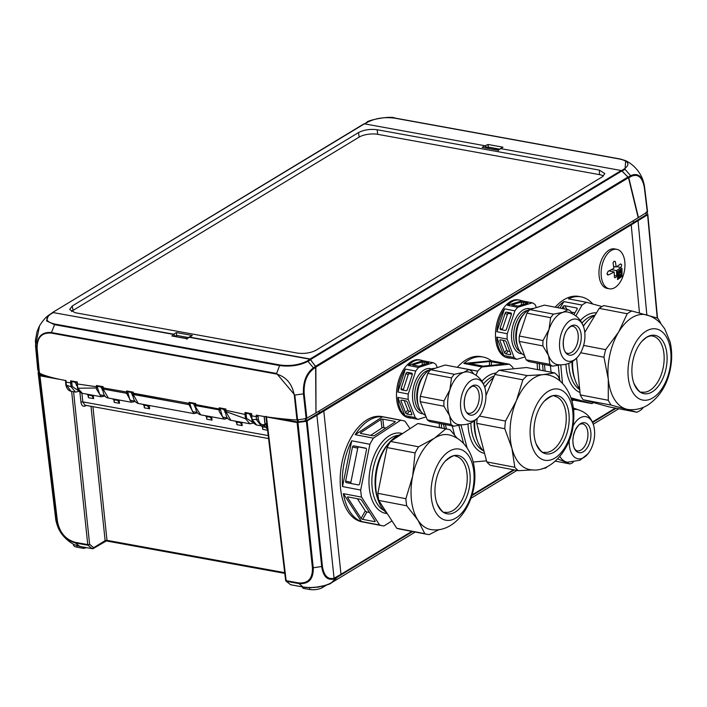 <?xml version="1.0" encoding="UTF-8"?>
<svg xmlns="http://www.w3.org/2000/svg" width="707" height="707" viewBox="0 0 707 707"><rect width="100%" height="100%" fill="white"/><g stroke="black" fill="none" stroke-linecap="round" stroke-linejoin="round"><path stroke-width="1.06" d="M267.449 429.184L264.162 425.526M335.869 577.389L335.701 578.123L333.837 578.998L334.066 578.246L340.986 574.305L340.827 575.03L412.632 531.54M337.548 576.391L331.442 582.78L415.239 532.035L331.353 582.842C330.788 584.106 325.255 585.643 314.748 587.446C308.888 587.711 305.053 587.579 303.25 587.057L290.78 584.786A1.343 0.769 -79.7 0 1 290.63 584.733L285.964 581.074L290.63 584.733L303.1 586.996C313.705 588.374 323.152 586.969 331.442 582.78L330.805 582.93M340.827 575.03L337.389 577.124L332.493 581.914M285.964 581.074A1.343 1.343 0 0 1 285.619 580.332A1.343 0.495 -6.9 0 0 286.167 580.659L298.672 582.93C308.084 583.593 312.671 578.582 312.423 567.889L322.436 566.404C323.912 575.745 327.783 579.687 334.066 578.246L316.895 415.221L323.797 411.076L340.986 574.305L411.845 531.39M316.895 415.221L306.396 421.301L321.703 566.661C323.24 576.408 327.279 580.518 333.837 578.998M313.263 567.924C313.528 579.051 308.747 584.274 298.928 583.593L303.1 587.004M290.109 584.424L290.356 584.636A1.343 1.343 0 0 0 290.78 584.786A1.343 0.769 -79.7 0 0 290.939 584.786M306.396 421.301L297.117 422.539L266.486 416.971L286.167 580.659A1.343 0.769 100.3 0 0 286.423 581.322L285.875 579.987M312.37 587.544L316.904 587.163M311.186 587.535L317.841 586.996M268.218 435.583L82.807 401.876L84.937 405.191L268.572 438.57M81.897 393.225L82.807 401.876L80.943 402.159C81.605 405.703 83.117 406.949 85.476 405.898L85.565 405.305M80.209 546.37L74.474 544.779C66.564 540.687 61.376 534.174 59.609 530.55C58.204 528.748 55.544 520.502 55.659 518.629L55.659 518.629M92.917 406.649L106.996 540.342L105.396 541.155L105.14 540.625L92.157 548.659L88.03 545.256L75.516 542.985C65.495 540.104 59.317 532.884 56.975 521.333L55.623 518.302L38.09 372.536L38.567 372.059M105.767 540.705L105.396 541.155L106.651 540.961L105.767 540.705M132.996 395.69L132.35 395.293L132.996 395.69M119.121 400.012L119.465 403.326L114.207 402.371L114.066 400.18L112.731 398.854M116.77 399.588L118.078 400.904L117.963 399.8M86.899 394.153L88.234 395.478L88.375 397.67L88.083 395.275M90.938 394.895L92.246 396.212L92.131 395.107M58.893 379.244L39.946 375.797L38.337 372.2M39.451 372.562L41.112 375.39L49.958 376.999M195.424 407.038L194.805 406.967M251.418 417.218L250.755 416.812L251.418 417.218M237.048 423.237L235.44 421.151M239.479 421.893L240.787 423.21L240.672 422.106M205.295 415.681L206.638 417.006L206.771 419.189L206.488 416.794M209.343 416.414L210.651 417.731L210.536 416.626M149.257 405.491L149.61 408.805L144.343 407.842L144.21 405.659L142.867 404.333M149.61 408.805L146.906 405.067M303.003 587.773L303.241 588.321L309.701 589.497A9.138 3.394 -6.1 0 0 322.41 587.588L326.758 584.954M73.563 391.731L89.63 544.319L93.616 547.607A1.343 0.972 58.8 0 1 92.67 548.632A1.343 0.769 -79.7 0 1 92.299 548.712A1.343 0.769 -79.7 0 1 92.157 548.659L79.688 546.396L75.516 542.985L75.269 542.322L87.765 544.593A1.343 0.513 -6 0 0 89.63 544.319L88.03 545.256A1.343 0.769 -79.7 0 1 87.765 544.593L71.637 391.386M73.307 544.16L73.493 545.079A9.138 3.394 -6.1 0 0 77.204 547.245L83.656 548.411L86.166 547.598M39.946 375.797L57.47 521.563C59.715 532.636 65.645 539.556 75.269 542.322M647.824 214.486L657.519 318.088L647.824 214.477L647.046 212.286M639.464 312.971L631.218 224.853L647.577 214.822L657.227 317.991M631.218 224.853L323.797 411.076M266.486 416.971L266.194 416.299M646.004 212.931L646.216 214.795L633.569 222.581L306.334 420.683L297.523 421.991L276.145 418.111M88.499 396.238L88.234 395.478M93.289 395.319L93.633 398.633L92.246 396.212M114.34 400.94L114.066 400.18M119.465 403.326L118.078 400.904M144.475 406.41L144.21 405.659M206.904 417.757L206.638 417.006M211.693 416.838L212.038 420.152L210.651 417.731M236.774 422.477L236.916 424.668L236.624 422.273M241.829 422.318L242.183 425.632L240.787 423.21M267.573 430.245L262.748 429.37L262.606 427.178L261.272 425.853M262.88 427.938L262.606 427.178M358.564 132.536L72.22 305.99L69.684 309.516L75.119 312.697L297.338 353.085C304.319 353.968 310.523 353.032 315.932 350.292L602.284 176.83L604.847 173.604L599.377 170.122L377.158 129.735C370.176 128.86 363.981 129.796 358.564 132.536L359.094 137.131L73.095 310.373A13.389 4.976 173.9 0 0 71.54 311.557M175.433 336.426L173.728 334.199L52.592 312.476L364.405 123.831L484.869 145.73L486.584 147.851M173.728 334.199L176.397 332.582L192.304 335.472L189.635 337.098L310.099 358.988L621.241 170.52L621.966 170.891L628.488 177.731L638.2 217.729L315.976 412.915L315.87 367.101L628.488 177.731M500.768 148.62L498.099 150.238L482.192 147.348L498.037 149.928L500.768 148.62L621.241 170.52M363.787 123.964L52.778 312.361M498.099 150.238L498.249 150.697M315.87 367.101L310.099 358.988M189.635 337.098L188.495 337.566L176.6 335.383L176.397 332.582M192.304 335.472L188.849 337.221M176.476 336.612L176.6 335.383M51.452 313.431L52.592 312.476M500.441 148.603L502.969 147.18L500.909 148.647M621.55 170.59L624.334 168.885C630.264 164.492 628.806 161.231 619.968 159.102L625.686 160.683L625.032 169.273L630.564 175.716C637.82 172.393 642.495 176.211 644.59 187.169L647.577 211.773L638.456 217.57L628.806 177.81L621.426 170.564M619.968 159.102L394.745 118.166C384.546 116.849 375.479 118.193 367.552 122.214L364.432 123.84L367.004 122.302M485.082 145.783L488.016 144.467L488.254 146.817L486.84 147.56L485.382 145.836M644.59 187.178L647.329 212.109L644.342 187.514C642.345 177.006 637.855 173.348 630.883 176.529L630.564 175.716L628.399 177.05M488.254 146.817L488.387 148.178M367.552 122.214L364.741 123.893M394.745 118.166L620.189 159.022M624.325 168.885L625.032 169.273L622.284 170.961M101.366 396.786L96.497 389.221L96.408 388.01L77.823 388.214L82.312 393.322L101.366 396.786M224.959 419.154L224.084 419.092L219.205 411.518L219.17 407.798L220.124 408.602L225.56 409.592M102.86 387.286L97.416 386.296L96.452 385.501L103.151 386.711L103.098 387.887L126.553 392.005L126.597 390.962L133.296 392.182L133.225 394.471L188.972 404.607L189.034 402.31L195.724 403.529L195.751 407.259L200.7 414.841L224.084 419.092L227.689 418.323M294.271 395.08L294.819 395.072L297.603 419.861L296.958 419.896L294.271 395.08C292.115 383.866 286.194 376.849 276.508 374.038L51.213 333.094L54.846 324.062C46.008 321.932 44.55 318.671 50.489 314.279L53.264 312.574L173.922 334.499L175.389 336.417M100.862 386.923L102.886 390.511M77.072 382.54L71.61 381.577L70.647 380.817L77.363 381.992L77.319 383.954L96.408 386.756L96.408 388.01L97.539 387.922L99.846 394.771L104.742 395.708M97.548 386.322L97.539 387.922M71.761 381.603L72.158 386.411L78.91 391.006M76.939 385.766L75.022 382.169M130.998 392.394L133.031 395.991M72.158 386.411L71.062 386.729L75.534 392.093L70.983 391.263L66.025 384.387M71.062 386.729L70.62 382.867L66.051 382.125L66.352 385.227L71.062 386.729M219.17 407.798L225.86 409.026L225.807 410.272L245.011 414.435L245.046 412.464L251.701 413.728L251.683 415.778L256.217 416.688L256.217 415.15L257.472 415.38C268.554 417.333 281.015 418.844 294.872 419.914L296.958 419.896M66.051 382.125L66.06 380.587L64.797 380.357C53.909 378.307 45.805 376.08 40.467 373.676L39.132 372.881L36.87 348.189L35.474 345.122L37.754 369.805L39.132 372.881M195.671 404.572L219.117 408.973L220.257 408.628M77.319 383.954L77.823 388.214M127.693 391.793L129.947 400.206L134.887 401.178M126.597 390.962L127.56 391.775L132.996 392.756M245.046 412.464L246.001 413.242L251.427 414.258M225.807 410.272L225.807 411.536L245.515 418.721L245.011 414.435L246.133 414.417L246.16 413.268M189.034 402.31L190.112 403.352L188.981 403.335L133.243 393.198M195.424 404.104L190.121 403.123M127.675 393.233L126.544 393.278L126.553 392.005L127.684 392.023M103.098 387.887L103.089 389.044L126.544 393.278L131.502 402.248L135.125 401.496M51.213 333.094C41.748 332.423 37.056 337.513 37.126 348.357L39.389 373.084M258.09 415.495L258.082 416.626L256.217 416.688L256.517 419.799L261.237 425.844L256.703 425.022C253.84 423.847 252.205 421.982 251.798 419.428L251.383 414.196M251.683 415.778L252.125 419.649L256.694 425.013M108.392 398.068L103.089 389.044M197.306 412.526L192.463 411.651L190.103 404.581L188.972 404.66L193.93 413.613L138.28 403.494L133.066 394.161M160.666 407.559L171.81 409.592M225.807 411.536L230.844 420.32L249.916 423.785L245.515 418.721L246.61 418.385L253.283 422.706M250.411 423.847L249.916 423.785M227.451 418.005L222.511 417.033L220.248 408.982M37.126 348.357L36.87 348.189C36.764 337.036 41.58 331.813 51.319 332.52L276.614 373.473L279.61 365.563L54.377 324.628L46.529 320.881L48.518 315.331L50.489 314.279M276.508 374.038L276.614 373.473L294.819 395.072L303.444 393.826C302.879 382.001 306.202 373.331 313.413 367.826L307.952 361.339C299.688 365.537 290.241 366.942 279.61 365.563L280.069 364.998C290.277 366.314 299.335 364.971 307.262 360.95L307.952 361.339M261.961 425.906L264.533 425.367M297.603 419.861L306.158 418.588L303.436 393.826L304.169 393.587C303.63 382.231 306.82 373.915 313.74 368.639L313.413 367.826L315.631 366.5L310.099 359.253L189.441 337.319L186.745 338.485L171.854 335.984L173.922 334.499M251.445 417.51L249.403 413.869M225.595 412.817L223.571 409.229M220.239 410.051L195.494 405.562M195.335 407.294L193.435 403.741M52.672 312.68L48.518 315.331C45.805 317.204 42.827 320.669 39.583 325.715L35.721 344.786M252.125 419.649L251.931 419.101L252.125 419.649L258.347 419.348C259.531 423.82 261.74 425.499 264.984 424.386L264.144 416.538M315.631 366.5L315.976 412.915L306.158 418.588M37.754 369.805L35.385 340.668L37.011 331.654L39.124 326.563M266.733 423.263L264.984 424.386M189.441 337.319L186.798 338.697L186.878 339.316M264.25 416.556L265.09 424.403M476.103 375.258L477.693 371.157A53.564 30.719 -79.2 0 1 481.988 366.942L463.827 363.46A53.564 30.719 -79.2 0 1 483.208 357.044L481.052 356.628A53.564 30.719 100.8 0 0 457.314 367.331M477.693 371.157L459.523 367.675A53.564 30.719 100.8 0 0 459.462 367.746M483.208 357.044A53.564 30.719 -79.2 0 1 491.224 360.738L509.394 364.22A53.564 30.719 -79.2 0 1 512.99 367.658L513.326 368.824M509.394 364.22L481.988 366.942M484.675 387.083A38.841 22.271 -79.2 0 1 487.043 384.078L488.502 382.407A41.519 23.808 -79.2 0 1 493.477 377.75M484.772 387.374A41.519 23.808 -79.2 0 1 488.502 382.407M532.91 469.881L518.39 470.703L490.375 465.33A53.564 30.719 -79.2 0 1 486.787 461.892L514.802 467.256L511.948 448.406A48.209 27.644 -79.2 0 1 510.357 425.004A48.209 27.644 -79.2 0 1 516.34 400.851A48.209 27.644 -79.2 0 1 543.038 374.648A48.209 27.644 -79.2 0 1 549.171 375.205C566.166 379.615 575.958 401.108 573.474 421.991C572.14 448.432 550.833 473.107 531.054 469.766A48.209 27.644 -79.2 0 1 511.948 448.406L504.789 428.725A53.564 30.719 -79.2 0 1 505.054 424.907A53.564 30.719 -79.2 0 1 505.496 421.063L516.34 400.851L522.88 379.818A53.564 30.719 -79.2 0 1 527.183 375.594L543.038 374.648L554.588 372.881A53.564 30.719 -79.2 0 1 558.177 376.318L560.377 381.391M530.33 426.789A36.207 20.768 -79.2 0 1 554.871 388.965A36.207 20.768 -79.2 0 1 572.82 422.574A36.207 20.768 -79.2 0 1 548.27 460.398A36.207 20.768 -79.2 0 1 530.33 426.789M534.165 426.401A29.676 17.012 -79.2 0 1 544.169 401.284A29.676 17.012 -79.2 0 1 562.171 398.059A29.676 17.012 -79.2 0 1 568.985 422.954A29.676 17.012 -79.2 0 1 554.535 451.888A29.676 17.012 -79.2 0 1 536.047 443.687A29.676 17.012 -79.2 0 1 534.165 426.401M439.224 423.405A53.564 30.719 100.8 0 0 439.48 427.602M473.186 462.042L473.204 462.042A53.564 30.719 -79.2 0 1 473.186 462.024L486.513 460.831M441.636 428.009A53.564 30.719 -79.2 0 1 441.371 423.82M460.999 424.889L467.115 447.893M469.254 363.486L483.261 366.164L503.941 364.061L489.677 361.463L469.227 363.698M491.224 360.738L463.827 363.46M458.861 425.367L463.571 443.466M446.479 428.937L445.348 424.58M443.404 424.209L444.544 428.566M454.566 434.973L452.206 425.888M484.109 451.587A41.519 23.808 -79.2 0 1 477.349 440.647L476.606 438.552A38.841 22.271 -79.2 0 1 474.088 421.045M477.349 440.647A41.519 23.808 -79.2 0 1 474.697 420.612M486.787 461.892L476.774 423.36A53.564 30.719 -79.2 0 1 477.137 418.553M485.948 395.593L494.865 374.454A53.564 30.719 -79.2 0 1 499.169 370.229L526.565 367.516L554.588 372.881M547.262 466.673A53.564 30.719 -79.2 0 1 545.795 467.981L541.898 468.75M499.169 370.229L527.183 375.594M494.865 374.454L522.88 379.818M479.408 416.061A21.431 12.284 -79.2 0 1 479.293 416.211A21.431 12.284 -79.2 0 1 462.078 414.028A21.431 12.284 -79.2 0 1 467.044 384.237A21.431 12.284 -79.2 0 1 484.799 387.471A21.431 12.284 -79.2 0 1 479.408 416.061L505.496 421.063M476.774 423.36L504.789 428.725M518.39 470.703A53.564 30.719 -79.2 0 1 514.802 467.256M420.798 360.11L419.507 359.863A29.464 16.897 100.8 0 0 405.465 366.915A29.464 16.897 100.8 0 0 396.547 397.546A29.464 16.897 100.8 0 0 408.425 417.731L409.715 417.978A29.464 16.897 -79.2 0 1 407.709 417.369L418.076 419.357A29.464 16.897 -79.2 0 1 415.265 417.598L404.899 415.619A29.464 16.897 -79.2 0 1 397.82 397.387L408.178 399.367A29.464 16.897 -79.2 0 1 408.231 394.02L397.873 392.032A29.464 16.897 -79.2 0 1 405.358 369.063L415.725 371.042A29.464 16.897 -79.2 0 1 417.121 369.151A29.464 16.897 -79.2 0 1 418.597 367.446L433.17 362.709L422.804 360.72A29.464 16.897 100.8 0 0 420.798 360.11A29.464 16.897 100.8 0 0 408.231 365.457L418.597 367.446M433.17 362.709A29.464 16.897 -79.2 0 1 435.989 364.459L437.297 367.587M425.552 415.398A24.109 13.822 -79.2 0 1 418.898 407.267L418.155 405.182A21.431 12.284 -79.2 0 1 423.299 375.859A21.431 12.284 -79.2 0 1 423.908 375.125L425.375 373.455A24.109 13.822 -79.2 0 1 434.902 368.365M418.898 407.267A24.109 13.822 -79.2 0 1 424.686 374.277A24.109 13.822 -79.2 0 1 425.375 373.455M461.061 424.872L453.832 426.206L430.121 421.664A29.464 16.897 -79.2 0 1 427.311 419.905L420.232 401.673A29.464 16.897 -79.2 0 1 420.285 396.327L443.987 400.869L449.891 389.796A26.786 15.36 -79.2 0 1 455.803 378.404A26.786 15.36 -79.2 0 1 463.792 372.342A26.786 15.36 -79.2 0 1 468.882 372.05C476.951 374.348 482.254 379.482 484.799 387.471M453.832 426.206A29.464 16.897 -79.2 0 1 451.013 424.447L449.625 415.751A26.786 15.36 -79.2 0 1 449.891 389.796L451.481 377.892A29.464 16.897 -79.2 0 1 452.878 376A29.464 16.897 -79.2 0 1 454.345 374.295L463.792 372.342L468.927 369.558A29.464 16.897 -79.2 0 1 471.737 371.308L473.504 373.72M468.838 388.841A15.227 8.731 -79.2 0 1 481.131 390.22A15.227 8.731 -79.2 0 1 477.623 411.465A15.227 8.731 -79.2 0 1 465.321 410.078A15.227 8.731 -79.2 0 1 468.838 388.841M418.933 366.208L412.685 365.015L422.229 361.913L428.742 362.912L418.933 366.208M422.804 360.72L408.231 365.457M411.801 418.155A29.464 16.897 -79.2 0 1 409.715 417.978M415.725 371.042L408.231 394.02M408.178 399.367L415.265 417.598M418.076 419.357L426.118 416.838M404.899 415.619L397.82 397.387M407.223 402.097A1.343 0.742 -141.5 0 0 405.765 400.896L401.673 400.118A1.343 0.742 -141.5 0 0 401.01 400.277A1.343 0.742 -141.5 0 0 400.975 400.904L405.615 412.835A1.343 0.742 -141.5 0 0 407.082 414.037L411.174 414.823A1.343 0.742 -141.5 0 0 411.836 414.664A1.343 0.742 -141.5 0 0 411.863 414.037L407.223 402.097M412.261 374.595A1.343 1.069 -58.1 0 0 411.589 373.137L407.497 372.35A1.343 1.069 -58.1 0 0 406.012 373.402L401.099 388.435A1.343 1.069 -58.1 0 0 401.77 389.893L405.862 390.679A1.343 1.069 -58.1 0 0 407.356 389.637L412.261 374.595M405.358 369.063L397.873 392.032M405.615 412.835L407.842 410.042L404.165 400.595M410.9 411.554L409.3 411.244L407.082 414.037M407.497 372.35L409.68 373.711L412.331 374.224M401.099 388.435L403.282 389.796L408.195 374.754L406.012 373.402M407.842 410.042A1.343 0.742 -141.5 0 0 409.3 411.244M409.68 373.711A1.343 1.069 -58.1 0 0 408.195 374.754M420.285 396.327L427.779 373.358A29.464 16.897 -79.2 0 1 430.643 369.752L445.216 365.015L468.927 369.558M451.013 424.447L427.311 419.905M430.643 369.752L454.345 374.295M427.779 373.358L451.481 377.892M420.232 401.673L443.934 406.216A29.464 16.897 -79.2 0 1 443.987 400.869M479.293 416.211C473.973 422.689 467.15 425.499 458.808 424.651A26.786 15.36 -79.2 0 1 449.625 415.751L443.934 406.216M519.804 300.139L518.505 299.892A29.464 16.897 100.8 0 0 504.639 306.732A29.464 16.897 100.8 0 0 495.536 337.425A29.464 16.897 100.8 0 0 507.423 357.76L508.713 358.016A29.464 16.897 -79.2 0 1 506.53 357.318L516.897 359.306A29.464 16.897 -79.2 0 1 514.104 357.495L503.738 355.506A29.464 16.897 -79.2 0 1 496.8 337.098L507.166 339.086A29.464 16.897 -79.2 0 1 507.255 333.722L496.888 331.733A29.464 16.897 -79.2 0 1 504.524 308.853L514.89 310.841A29.464 16.897 -79.2 0 1 516.296 308.968A29.464 16.897 -79.2 0 1 517.78 307.289L532.344 302.817L521.978 300.829A29.464 16.897 100.8 0 0 519.804 300.139A29.464 16.897 100.8 0 0 507.414 305.3L517.78 307.289M532.344 302.817A29.464 16.897 -79.2 0 1 535.146 304.629L536.348 307.589M524.488 355.4A24.109 13.822 -79.2 0 1 517.895 347.296L517.153 345.21A21.431 12.284 -79.2 0 1 522.429 315.729A21.431 12.284 -79.2 0 1 522.915 315.154L524.373 313.484A24.109 13.822 -79.2 0 1 533.723 308.393M517.895 347.296A24.109 13.822 -79.2 0 1 523.825 314.138A24.109 13.822 -79.2 0 1 524.373 313.484M559.979 364.9L552.653 366.155L528.942 361.613A29.464 16.897 -79.2 0 1 526.149 359.801L519.212 341.393A29.464 16.897 -79.2 0 1 519.3 336.028L543.011 340.571L548.977 329.542A26.786 15.36 -79.2 0 1 554.96 318.238A26.786 15.36 -79.2 0 1 562.966 312.317A26.786 15.36 -79.2 0 1 567.88 312.087C575.949 314.376 581.251 319.511 583.796 327.5A21.431 12.284 -79.2 0 1 578.291 356.24A21.431 12.284 -79.2 0 1 578.282 356.248A21.431 12.284 -79.2 0 1 561.04 353.968A21.431 12.284 -79.2 0 1 566.174 324.115A21.431 12.284 -79.2 0 1 583.796 327.5M552.653 366.155A29.464 16.897 -79.2 0 1 549.852 364.344L548.544 355.55A26.786 15.36 -79.2 0 1 548.977 329.542L550.647 317.69A29.464 16.897 -79.2 0 1 552.052 315.817A29.464 16.897 -79.2 0 1 553.528 314.138L562.966 312.317L568.101 309.666A29.464 16.897 -79.2 0 1 570.894 311.478L572.555 313.775M567.924 328.755A15.227 8.731 -79.2 0 1 580.182 330.381A15.227 8.731 -79.2 0 1 576.532 351.6A15.227 8.731 -79.2 0 1 564.274 349.983A15.227 8.731 -79.2 0 1 567.924 328.755M518.116 306.096L511.868 304.903L521.404 301.977L527.917 302.985L518.116 306.096M521.978 300.829L507.414 305.3M510.993 358.175A29.464 16.897 -79.2 0 1 508.713 358.016M514.89 310.841L507.255 333.722M507.166 339.086L514.104 357.495M516.897 359.306L525.054 356.894M503.738 355.506L496.8 337.098M506.185 341.843A1.343 0.751 -140.9 0 0 504.727 340.633L500.636 339.855A1.343 0.751 -140.9 0 0 499.973 340.014A1.343 0.751 -140.9 0 0 499.937 340.65L504.48 352.705A1.343 0.751 -140.9 0 0 505.938 353.915L510.03 354.702A1.343 0.751 -140.9 0 0 510.693 354.534A1.343 0.751 -140.9 0 0 510.728 353.898L506.185 341.843M511.4 314.376A1.343 1.069 -57.1 0 0 510.737 312.918L506.636 312.132A1.343 1.069 -57.1 0 0 505.143 313.174L500.149 328.154A1.343 1.069 -57.1 0 0 500.812 329.612L504.904 330.399A1.343 1.069 -57.1 0 0 506.398 329.356L511.4 314.376M504.524 308.853L496.888 331.733M504.48 352.705L506.716 349.947L503.092 340.323M509.818 351.467L508.174 351.158L505.938 353.915M506.636 312.132L508.81 313.537L511.47 314.049M500.149 328.154L502.315 329.559L507.317 314.58L505.143 313.174M506.716 349.947A1.343 0.751 -140.9 0 0 508.174 351.158M508.81 313.537A1.343 1.069 -57.1 0 0 507.317 314.58M519.3 336.028L526.936 313.148A29.464 16.897 -79.2 0 1 529.826 309.595L544.39 305.124L568.101 309.666M549.852 364.344L526.149 359.801M529.826 309.595L553.528 314.138M526.936 313.148L550.647 317.69M519.212 341.393L542.914 345.935A29.464 16.897 -79.2 0 1 543.011 340.571M578.282 356.257C572.962 362.726 566.139 365.537 557.805 364.679A26.786 15.36 -79.2 0 1 548.544 355.55L542.914 345.935M573.236 462.316A29.464 16.897 -79.2 0 1 571.61 463.244A29.464 16.897 -79.2 0 1 569.966 463.933L557.752 458.905M555.419 461.141L569.966 463.933M572.953 426.197A21.431 12.284 -79.2 0 1 580.801 417.501A21.431 12.284 -79.2 0 1 593.491 425.031A21.431 12.284 -79.2 0 1 587.985 453.779A21.431 12.284 -79.2 0 1 583.045 457.933A21.431 12.284 -79.2 0 1 569.259 440.24M573.457 409.636A26.786 15.36 -79.2 0 1 577.575 409.618C585.643 411.907 590.946 417.05 593.491 425.031M581.127 423.343A15.227 8.731 -79.2 0 1 590.928 433.25A15.227 8.731 -79.2 0 1 582.718 452.091A15.227 8.731 -79.2 0 1 572.917 442.175A15.227 8.731 -79.2 0 1 581.127 423.343M573.271 407.983L578.335 409.804M587.985 453.779L580.023 460.23L567.5 462.219A26.786 15.36 -79.2 0 1 565.512 461.671A26.786 15.36 -79.2 0 1 559.891 456.528M369.894 444.27A53.564 30.719 -79.2 0 1 373.393 438.154L355.223 434.672A53.564 30.719 -79.2 0 1 382.478 416.768L400.648 420.25A53.564 30.719 -79.2 0 1 402.38 420.488L382.054 416.6A53.564 30.719 100.8 0 0 340.712 489.748A53.564 30.719 100.8 0 0 361.896 521.819L382.222 525.708A53.564 30.719 -79.2 0 1 379.606 525.001L361.436 521.519A53.564 30.719 -79.2 0 1 343.381 493.645L361.542 497.127A53.564 30.719 -79.2 0 1 361.038 493.636A53.564 30.719 -79.2 0 1 360.694 490.048L369.894 444.27L351.724 440.788A53.564 30.719 100.8 0 0 342.524 486.566L360.694 490.048M402.38 420.488A53.564 30.719 -79.2 0 1 404.996 421.204L410.06 428.636M400.648 420.25L373.393 438.154M386.853 512.964A41.519 23.808 -79.2 0 1 378.351 500.618L377.609 498.523A38.841 22.271 -79.2 0 1 375.47 489.111A38.841 22.271 -79.2 0 1 388.046 444.049L389.504 442.379A41.519 23.808 -79.2 0 1 401.744 434.098M378.351 500.618A41.519 23.808 -79.2 0 1 376.062 490.552A41.519 23.808 -79.2 0 1 389.504 442.379M439.233 529.516L429.149 534.616A53.564 30.719 -79.2 0 1 427.408 534.368L399.393 529.004A53.564 30.719 -79.2 0 1 396.777 528.288L424.792 533.652L417.917 520.131A48.209 27.644 -79.2 0 1 411.509 500.653A48.209 27.644 -79.2 0 1 412.641 476.226A48.209 27.644 -79.2 0 1 434.363 438.269A48.209 27.644 -79.2 0 1 450.173 435.167C455.626 436.829 460.257 439.772 464.057 443.996C469.855 450.73 473.275 458.861 474.326 468.388C478.648 497.507 458.136 532.972 432.057 529.729A48.209 27.644 -79.2 0 1 417.917 520.131L406.737 505.779A53.564 30.719 -79.2 0 1 406.225 502.297A53.564 30.719 -79.2 0 1 405.88 498.709L412.641 476.226L415.08 452.931A53.564 30.719 -79.2 0 1 418.579 446.806L434.363 438.269L445.834 428.902A53.564 30.719 -79.2 0 1 447.566 429.149A53.564 30.719 -79.2 0 1 450.191 429.865L457.173 438.269M431.438 498.532A36.207 20.768 -79.2 0 1 448.609 451.676A36.207 20.768 -79.2 0 1 473.708 470.765A36.207 20.768 -79.2 0 1 456.545 517.621A36.207 20.768 -79.2 0 1 431.438 498.532M435.256 496.022A29.676 17.012 -79.2 0 1 445.171 461.247A29.676 17.012 -79.2 0 1 469.89 473.266A29.676 17.012 -79.2 0 1 458.436 509.614A29.676 17.012 -79.2 0 1 437.05 503.649A29.676 17.012 -79.2 0 1 435.256 496.022M366.146 448.388L359.085 447.036A1.343 1.096 -77.6 0 0 357.742 448.141L350.884 482.271A1.343 1.096 102.4 0 0 351.238 483.553M345.635 481.113L352.493 446.983A1.343 1.096 102.4 0 1 353.836 445.878L365.687 448.15A1.343 1.096 102.4 0 1 366.5 449.67L359.642 483.8A1.343 1.096 -77.6 0 1 358.299 484.905L346.448 482.634A1.343 1.096 -77.6 0 0 346.448 482.634A1.343 1.096 -77.6 0 1 345.635 481.113L350.884 482.271M351.724 440.788L342.524 486.566M392.005 520.918L383.954 525.955A53.564 30.719 -79.2 0 1 382.222 525.708M361.542 497.127L379.606 525.001M360.632 432.764A1.343 0.53 -6.9 0 0 360.376 433.135A1.343 0.53 -6.9 0 0 360.923 433.488L372.775 435.759A1.343 0.53 -6.9 0 0 374.639 435.45L394.957 422.097A1.343 0.53 -6.9 0 0 395.213 421.734A1.343 0.53 -6.9 0 0 394.665 421.381L382.814 419.11A1.343 0.53 -6.9 0 0 380.949 419.419L360.632 432.764L360.711 433.426M382.478 416.768L355.223 434.672M361.622 500.247A1.343 0.566 -150.2 0 0 360.022 499.239L348.171 496.968A1.343 0.566 -150.2 0 0 347.526 497.101A1.343 0.566 -150.2 0 0 347.614 497.56L361.074 518.346A1.343 0.566 -150.2 0 0 362.673 519.353L374.524 521.616A1.343 0.566 -150.2 0 0 375.17 521.483A1.343 0.566 -150.2 0 0 375.081 521.024L361.622 500.247M343.381 493.645L361.436 521.519M370.707 435.362L381.974 427.947A1.343 0.53 173.1 0 1 383.839 427.647L385.916 428.044M361.074 518.346L365.298 510.958L357.38 498.727M369.549 512.478L366.898 511.965L362.673 519.353M365.298 510.958A1.343 0.566 -150.2 0 0 366.898 511.965M396.777 528.288L378.722 500.415A53.564 30.719 -79.2 0 1 377.865 493.336L387.065 447.558A53.564 30.719 -79.2 0 1 390.564 441.442L417.819 423.537A53.564 30.719 -79.2 0 1 419.551 423.776L447.566 429.149M417.819 423.537L445.834 428.902M390.564 441.442L418.579 446.806M387.065 447.558L415.08 452.931M377.865 493.336L405.88 498.709M378.722 500.415L406.737 505.779M427.408 534.368A53.564 30.719 -79.2 0 1 424.792 533.652M617.511 279.574A76.595 55.986 -120.6 0 0 617.494 271.541A76.595 28.342 -5.3 0 0 621.939 268.324A75.667 55.305 59.4 0 1 621.939 276.357A75.667 27.997 174.7 0 1 617.511 279.574M614.781 287.643A20.088 11.515 100.8 0 0 624.838 262.085A20.088 11.515 100.8 0 0 616.822 249.332A20.088 11.515 100.8 0 0 611.299 250.481A20.088 11.515 100.8 0 0 601.242 276.039A20.088 11.515 100.8 0 0 609.257 288.792A20.088 11.515 100.8 0 0 614.781 287.643M616.672 266.645L620.993 267.476L621.753 264.948L620.658 263.861A76.656 28.368 174.7 0 1 616.133 266.981L613.605 266.495M620.993 267.476A76.656 28.368 174.7 0 1 616.477 270.604A76.656 56.03 59.4 0 1 616.681 275.942C615.938 277.648 615.17 278.107 614.383 277.294A76.656 56.03 -120.6 0 0 614.18 271.956A76.656 28.368 174.7 0 1 608.506 274.864L607.861 274.952M614.922 277.71L614.383 277.294M607.331 274.634L608.506 274.864L606.959 273.689L608.161 271.249A76.656 28.368 -5.3 0 0 613.835 268.342A76.656 56.03 -120.6 0 0 613.031 262.889L614.021 261.228L615.329 261.528A76.656 56.03 59.4 0 1 616.133 266.981M613.95 261.263L615.329 261.528L614.021 261.228M616.822 249.332L614.666 248.926A20.088 11.515 100.8 0 0 609.151 250.075A20.088 11.515 100.8 0 0 599.006 271.126A20.088 11.515 100.8 0 0 607.11 288.385L609.257 288.792M617.591 277.082L618.157 277.188L618.148 273.202L618.934 274.625C619.818 273.185 619.8 272.372 618.89 272.186L618.395 272.884L617.547 272.725M618.192 277.135L618.89 277.188C619.809 275.757 619.818 274.943 618.934 274.767L618.157 277.188M619.659 276.782L620.339 276.905L619.845 277.621L618.28 277.4L618.89 277.188M617.582 277.63L618.934 277.886L617.591 277.268M619.606 276.481L620.534 276.658L620.295 274.581C619.42 276.03 619.403 276.835 620.233 277.003L620.339 276.905M620.799 272.257L621.727 272.434L621.1 271.886L621.1 274.325L621.86 272.699L620.534 276.658M619.88 269.915L620.56 270.039L621.86 272.328L621.1 271.886M617.547 272.681L618.272 272.822L620.225 270.401C619.394 271.859 619.42 272.672 620.295 272.849L620.755 270.056L619.906 269.897M610.221 271.196L610.132 270.295M613.703 267.211L614.586 266.689M611.44 269.632L616.477 270.604M614.356 275.491L616.681 275.942M608.824 270.931L614.18 271.956M621.939 276.357L620.976 276.172M620.366 270.065L619.809 269.959M618.148 273.202L617.564 273.088M619.641 276.684L620.569 276.861M620.693 272.478L621.86 272.699M620.649 272.593L621.727 272.796M592.731 303.992A53.564 30.719 100.8 0 0 581.127 296.869L578.98 296.454A53.564 30.719 100.8 0 0 563.992 299.68A53.564 30.719 100.8 0 0 555.198 307.192M557.355 307.607A53.564 30.719 -79.2 0 1 563.877 301.606L582.047 305.079A53.564 30.719 -79.2 0 1 584.309 303.568A53.564 30.719 -79.2 0 1 586.598 302.322L602.011 306.555M581.127 296.869A53.564 30.719 100.8 0 0 568.437 298.84L586.598 302.322M583.355 326.21A41.519 23.808 -79.2 0 1 586.43 322.233A41.519 23.808 -79.2 0 1 593.412 316.215A41.519 23.808 -79.2 0 1 595.047 315.313M643.467 407.285L641.585 409.486A53.564 30.719 -79.2 0 1 639.322 410.997A53.564 30.719 -79.2 0 1 637.025 412.252L611.157 405.093A53.564 30.719 -79.2 0 1 608.267 400.277L580.253 394.904L576.594 358.14M580.253 394.904A53.564 30.719 -79.2 0 0 583.142 399.729L609.01 406.878L637.025 412.252M608.267 400.277L608.276 379.164A48.209 27.644 -79.2 0 1 618.598 332.104A48.209 27.644 -79.2 0 1 632.146 317.584A48.209 27.644 -79.2 0 1 646.878 314.969A48.209 27.644 -79.2 0 1 647.091 315.03C652.605 316.709 657.263 319.688 661.08 323.974L664.73 328.826L670.112 341.914C672.101 350.513 672.198 359.448 670.404 368.727C667.275 384.847 659.746 396.954 647.824 405.049C642.036 408.602 635.761 410.113 628.974 409.592A48.209 27.644 -79.2 0 1 626.252 409.088A48.209 27.644 -79.2 0 1 608.276 379.164L603.981 357.221A53.564 30.719 -79.2 0 1 605.652 349.638L618.598 332.104L627.233 313.74A53.564 30.719 -79.2 0 1 629.504 312.229A53.564 30.719 -79.2 0 1 631.793 310.983L657.66 318.132A53.564 30.719 -79.2 0 1 660.559 322.958L660.727 323.585M646.18 331.123A36.207 20.768 -79.2 0 1 670.74 351.635A36.207 20.768 -79.2 0 1 652.817 397.891A36.207 20.768 -79.2 0 1 628.249 377.37A36.207 20.768 -79.2 0 1 646.18 331.123M646.772 337.151A29.676 17.012 -79.2 0 1 666.904 353.96A29.676 17.012 -79.2 0 1 652.216 391.864A29.676 17.012 -79.2 0 1 633.967 383.512A29.676 17.012 -79.2 0 1 642.089 341.11A29.676 17.012 -79.2 0 1 646.772 337.151M537.143 363.186A53.564 30.719 100.8 0 0 537.638 369.628M593.641 402.628A53.564 30.719 -79.2 0 1 591.839 403.591L573.669 400.109A53.564 30.719 -79.2 0 1 571.892 400.896M539.794 370.044A53.564 30.719 -79.2 0 1 539.3 363.601M582.047 305.079L575.896 315.879M560.766 364.918L562.48 383.406M570.947 397.794L591.839 403.591M543.17 370.689L542.525 364.22M558.274 365.272L559.723 379.836M545.115 371.069L544.47 364.591M571.026 398.023L586.554 402.336L571.442 399.331M571.495 399.508L573.669 400.109M573.898 314.518L577.08 309.224A1.343 0.928 -31 0 0 576.62 307.987L564.769 305.716A1.343 0.928 -31 0 0 563.072 306.538L561.906 308.482M563.877 301.606L559.962 308.111M551.053 372.2L550.417 365.731M571.389 312.132L574.924 312.812M579.643 388.788A41.519 23.808 -79.2 0 1 575.268 380.472L574.526 378.378A38.841 22.271 -79.2 0 1 571.998 361.781M583.275 325.989A38.841 22.271 -79.2 0 1 584.963 323.903L586.43 322.233M575.268 380.472A41.519 23.808 -79.2 0 1 572.582 361.41M584.777 332.387L599.218 308.376A53.564 30.719 -79.2 0 1 603.778 305.61L631.793 310.983M583.142 399.729L611.157 405.093M599.218 308.376L627.233 313.74M583.611 345.414L605.652 349.638M580.641 352.749L603.981 357.221M603.442 176.016A13.389 4.976 -6.1 0 0 599.448 174.629L377.715 134.33A13.389 4.976 -6.1 0 0 359.094 137.131M266.247 424.333L266.619 427.903M471.79 495.695L514.342 469.925M592.572 422.539L616.159 408.248M472.02 494.935L513.556 469.775M592.351 422.044L615.364 408.098M470.95 498.285L516.95 470.42L470.95 498.294M593.226 424.218L618.766 408.752L593.226 424.227M298.672 582.93L298.928 583.593L286.423 581.322M90.991 406.295L105.14 540.625L106.996 540.342L284.7 572.643M309.958 587.641A9.332 3.464 -6.1 0 0 311.433 587.782M317.726 587.278A9.332 3.464 -6.1 0 0 319.378 586.854M85.476 405.898L86.254 405.429M76.374 385.112L77.028 385.235M132.35 395.293L132.969 395.399M117.645 400.392L113.624 399.658M91.813 395.69L87.783 394.966M194.779 406.631L195.397 406.746M250.755 416.812L251.392 416.927M240.353 422.689L236.332 421.964M210.218 417.21L206.188 416.485M147.781 405.862L143.76 405.138M322.41 587.588L322.365 586.244M309.392 587.632L309.701 589.497M79.882 392.102L80.943 402.159M77.204 547.245L76.948 545.76M85.176 547.421L85.194 548.181M83.435 547.103L83.656 548.411M303.02 587.013L303.241 588.321M57.47 521.563L56.975 521.333L39.442 375.567M646.852 314.96L638.032 220.69M307.121 421.054L322.436 566.404M297.965 422.556L313.272 567.924M312.423 567.889L297.117 422.539M40.962 373.853L41.112 375.39M40.458 373.667L40.608 375.161M646.18 211.994L646.269 212.763M633.569 222.581L633.348 220.664M319.29 412.959L319.069 411.041M306.334 420.683L306.104 418.597M305.592 420.939L305.309 418.456M298.381 422.008L298.151 419.799M297.523 421.991L297.302 419.887M148.099 405.279L148.223 406.384M93.633 398.633L88.375 397.67M114.207 402.371L113.915 399.976M144.343 407.842L144.06 405.456M212.038 420.152L206.771 419.189M242.183 425.632L236.916 424.668M262.748 429.37L262.456 426.975M266.185 427.39L262.164 426.657M72.22 305.99L73.051 310.408M377.697 134.33L377.158 129.735M599.501 174.647L599.377 170.122M482.192 147.348L484.869 145.73M310.771 359.403L621.966 170.891M175.407 336.196L176.591 335.48M315.631 366.235L628.081 176.971M488.016 144.467L502.969 147.18M488.272 147.074L499.407 149.097M630.883 176.529L628.806 177.81M97.539 386.756L96.408 386.756L96.452 385.501M71.752 382.841L70.62 382.867L70.647 380.817M127.667 393.18L126.544 393.278M133.066 394.214L188.972 404.66L190.103 404.528L190.112 403.352M246.61 418.385L246.133 414.417M258.347 419.348L258.082 416.626M54.846 324.062L280.069 364.998M307.262 360.95L310.099 359.253M186.798 338.697L171.854 335.984M307.952 361.348L310.771 359.66M52.592 312.741L49.994 314.332M306.882 418.341L304.169 393.587M315.87 367.366L313.74 368.639M481.9 381.276A40.794 23.393 -79.2 0 1 496.173 373.049M483.049 450.536A38.841 22.271 -79.2 0 1 470.862 422.892M484.569 453.381A40.794 23.393 -79.2 0 1 468.007 423.988M483.402 383.945A38.841 22.271 -79.2 0 1 494.202 376.027M536.047 443.687C539.909 450.474 542.543 453.337 543.948 452.259A28.527 16.358 100.8 0 0 566.051 422.583A28.527 16.358 100.8 0 0 554.677 396.229C553.775 394.718 550.267 396.397 544.169 401.284M489.297 365.572L489.677 361.463M491.542 361.586L491.197 365.378M422.945 413.736A22.898 13.133 -79.2 0 1 412.623 398.872A22.898 13.133 -79.2 0 1 419.481 374.118A22.898 13.133 -79.2 0 1 431.526 368.939M421.019 411.527A21.431 12.284 -79.2 0 1 414.647 395.673A21.431 12.284 -79.2 0 1 421.195 375.452A21.431 12.284 -79.2 0 1 428.919 370.282M468.476 413.286A13.795 7.91 100.8 0 0 475.051 409.98A13.795 7.91 100.8 0 0 479.231 395.637A13.795 7.91 100.8 0 0 473.672 386.19C472.232 386.729 473.655 384.493 468.679 389.106C462.511 395.964 463.226 412.968 468.476 413.286M428.186 363.204L428.195 362.647M424.103 361.86L424.076 364.538M422.194 365.148L422.229 361.913M401.611 400.109L400.975 400.904M411.174 414.823L411.845 413.984M412.128 373.473L411.589 373.137M521.943 353.765A22.898 13.133 -79.2 0 1 511.612 338.786A22.898 13.133 -79.2 0 1 518.611 313.979A22.898 13.133 -79.2 0 1 530.524 308.977M520.016 351.556A21.431 12.284 -79.2 0 1 513.653 335.586A21.431 12.284 -79.2 0 1 520.317 315.331A21.431 12.284 -79.2 0 1 527.917 310.311M567.474 353.314A13.795 7.91 100.8 0 0 573.969 350.115A13.795 7.91 100.8 0 0 578.229 335.745A13.795 7.91 100.8 0 0 572.67 326.219C571.238 326.731 572.617 324.593 567.765 329.038C561.526 335.816 562.189 352.996 567.474 353.314M527.36 303.259L527.369 302.72M523.277 301.933L523.233 304.531M521.351 305.106L521.404 301.977M500.591 339.846L499.937 340.65M510.03 354.702L510.71 353.853M511.285 313.281L510.737 312.918M577.168 450.854A13.795 7.91 100.8 0 0 580.491 450.315A13.795 7.91 100.8 0 0 587.906 435.998A13.795 7.91 100.8 0 0 582.365 423.758L580.306 424.138C579.625 423.785 577.911 425.853 575.162 430.333L573.35 436.042L572.891 440.249C572.997 446.426 574.429 449.961 577.168 450.854M387.233 513.547A40.794 23.393 -79.2 0 1 369.39 488.917A40.794 23.393 -79.2 0 1 377.936 448.052A40.794 23.393 -79.2 0 1 402.477 433.621M384.051 510.507A38.841 22.271 -79.2 0 1 372.253 488.493A38.841 22.271 -79.2 0 1 398.465 435.291M437.05 503.649C440.912 510.445 443.545 513.3 444.942 512.23A28.527 16.358 100.8 0 0 466.956 473.275A28.527 16.358 100.8 0 0 455.679 456.201C454.778 454.689 451.269 456.368 445.171 461.247M359.085 447.036L353.836 445.878M352.493 446.983L357.742 448.141M381.974 427.947L380.949 419.419M382.814 419.11L383.839 427.647M394.762 422.229L394.665 421.381M347.968 496.941L347.614 497.56M374.524 521.616L374.966 520.847M580.35 320.51A40.794 23.393 -79.2 0 1 586.377 315.525A40.794 23.393 -79.2 0 1 596.505 312.883M579.722 389.637A38.841 22.271 -79.2 0 1 568.799 363.38M581.941 323.064A38.841 22.271 -79.2 0 1 588.277 317.655A38.841 22.271 -79.2 0 1 595.126 315.181M580.005 392.482A40.794 23.393 -79.2 0 1 565.953 364.308M633.967 383.512C637.829 390.299 640.462 393.154 641.868 392.085A28.527 16.358 100.8 0 0 649.848 390.37A28.527 16.358 100.8 0 0 664.112 360.437A28.527 16.358 100.8 0 0 652.596 336.055C651.227 335.569 649.132 336.046 646.331 337.504L642.089 341.11M572.317 399.57L572.564 398.448M574.367 398.951L574.137 399.985M564.769 305.716L567.014 309.454M577.204 308.95L576.62 307.987M564.539 308.986L563.072 306.538M106.333 540.952L93.236 548.544A1.343 1.343 0 0 1 92.299 548.712L79.838 546.449L74.474 544.779M284.788 573.386L106.368 540.961M76.4 385.439L77.054 385.562M102.232 390.14L102.86 390.255M132.368 395.62L132.996 395.726M224.941 412.437L225.568 412.552M250.773 417.139L251.418 417.254M302.799 588.065L302.569 586.934M38.09 372.536L55.614 518.302M285.619 580.332L265.956 416.812M52.68 312.414L363.858 123.911M644.519 186.595C643.75 181.619 642.097 177.148 639.552 173.18C635.982 167.665 631.36 163.494 625.695 160.683L620.348 159.022L395.116 118.087C389.857 115.356 365.784 120.756 367.021 122.284M82.295 393.313C79.873 392.65 78.274 390.874 77.487 387.993L77.028 382.478M101.34 396.786L104.972 396.008M75.543 392.093L79.14 391.307M230.844 420.32C227.61 419.543 225.816 416.556 225.48 411.359L225.506 409.521M200.7 414.841C197.403 414.028 195.618 410.979 195.335 405.703L195.371 404.033M138.28 403.494C134.825 402.274 133.04 399.234 132.907 394.356L132.934 392.685M102.762 388.868L102.798 387.215M70.992 391.254C68.42 390.715 66.688 388.585 65.795 384.855L65.512 380.375M102.762 388.877C103.125 394.312 104.91 397.361 108.144 398.023M131.511 402.265L108.144 398.014M193.904 413.604L197.536 412.826M249.88 423.776L253.521 423.016M266.804 423.829L264.639 425.384"/></g></svg>

